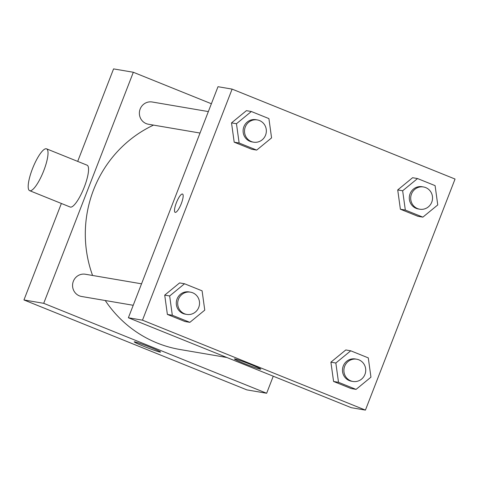 <?xml version="1.0" encoding="UTF-8"?>
<svg xmlns="http://www.w3.org/2000/svg" width="479" height="479" viewBox="0 0 479 479"><rect width="100%" height="100%" fill="white"/><g stroke="black" fill="none" stroke-linecap="round" stroke-linejoin="round"><path stroke-width="0.72" d="M273.258 376.213L266.647 393.259L246.889 389.888L23.95 299.956L61.372 203.467M77.694 161.399L113.571 68.892L133.33 72.263L211.383 103.751M153.519 125.109A118.445 114.571 99.7 0 0 92.585 275.473M105.248 300.519A118.445 114.571 99.7 0 0 180.074 349.52L226.89 357.508M266.647 393.259L43.709 303.321L133.33 72.263M141.539 283.819L85.382 274.239A11.28 10.909 99.7 0 0 72.73 283.526A11.28 10.909 99.7 0 0 81.592 296.483L133.216 305.285M208.353 111.577L152.19 101.997A11.28 10.909 99.7 0 0 139.539 111.284A11.28 10.909 99.7 0 0 148.4 124.235L200.024 133.042M43.709 303.321L23.95 299.956M160.124 352.095A14.148 0.742 21.2 0 1 145.496 347.012A14.148 0.742 21.2 0 1 134.228 341.85A14.148 0.742 21.2 0 1 147.682 346.275A14.148 0.742 21.2 0 1 160.603 352.083A14.148 0.742 21.2 0 1 160.124 352.095M46.547 148.831L87.082 165.183A22.561 5.604 112 0 1 83.837 188.205A22.561 5.604 112 0 1 70.197 207.03L29.662 190.678A22.561 5.604 112 0 1 32.458 168.794A22.561 5.604 112 0 1 46.547 148.831A22.561 5.604 112 0 1 43.302 171.853A22.561 5.604 112 0 1 29.662 190.678M365.429 410.108L351.317 407.701L128.378 317.763L217.999 86.705L232.111 89.112L455.05 179.044L365.429 410.108L142.485 320.17L232.111 89.112M189.87 322.343L184.936 321.505L167.381 314.422L164.716 295.13L179.601 282.915L164.716 295.13L169.656 295.968L184.541 283.76L202.096 290.837L204.761 310.135L189.87 322.343L172.32 315.266L169.656 295.968M422.873 217.143L417.933 216.304L400.384 209.221L397.72 189.929L412.605 177.715L397.72 189.929L402.653 190.768L417.544 178.553L435.094 185.636L437.758 204.928L422.873 217.143L405.324 210.065L402.653 190.768M256.684 150.101L251.744 149.256L234.189 142.179L231.525 122.881L246.41 110.667L231.525 122.881L236.464 123.726L251.349 111.511L268.905 118.594L271.569 137.886L256.684 150.101L239.129 143.017L236.464 123.726M356.065 389.391L351.125 388.547L333.576 381.47L330.905 362.172L345.796 349.957L330.905 362.172L335.845 363.016L350.736 350.802L368.285 357.885L370.95 377.177L356.065 389.391L338.509 382.308L335.845 363.016M142.485 320.17L128.378 317.763M260.313 369.183A14.148 0.742 21.2 0 1 245.691 364.1A14.148 0.742 21.2 0 1 234.417 358.939A14.148 0.742 21.2 0 1 247.877 363.363A14.148 0.742 21.2 0 1 260.798 369.171A14.148 0.742 21.2 0 1 260.313 369.183M175.14 212.353A9.873 2.449 112 0 1 176.368 202.779A9.873 2.449 112 0 1 182.523 194.043A9.873 2.449 112 0 1 181.104 204.114A9.873 2.449 112 0 1 175.14 212.347A9.873 2.449 112 0 1 176.362 202.773A9.873 2.449 112 0 1 182.523 194.043M356.705 359.214L355.298 358.975A11.28 10.909 99.7 0 0 342.641 368.261A11.28 10.909 99.7 0 0 351.502 381.218L352.915 381.458A11.28 10.909 99.7 0 0 364.944 374.422A11.28 10.909 99.7 0 0 356.705 359.214A11.28 10.909 99.7 0 0 344.054 368.501A11.28 10.909 99.7 0 0 352.915 381.458M350.736 350.802L345.796 349.957M351.125 388.547L333.576 381.47L330.905 362.172M338.509 382.308L333.576 381.47M190.516 292.172L189.103 291.933A11.28 10.909 99.7 0 0 176.452 301.219A11.28 10.909 99.7 0 0 185.307 314.17L186.72 314.41A11.28 10.909 99.7 0 0 198.749 307.38A11.28 10.909 99.7 0 0 190.516 292.172A11.28 10.909 99.7 0 0 177.865 301.459A11.28 10.909 99.7 0 0 186.72 314.41M184.541 283.76L179.601 282.915M184.936 321.505L167.381 314.422L164.716 295.13M172.32 315.266L167.381 314.422M423.514 186.972L422.107 186.732A11.28 10.909 99.7 0 0 409.455 196.019A11.28 10.909 99.7 0 0 418.311 208.97L419.724 209.209A11.28 10.909 99.7 0 0 431.753 202.18A11.28 10.909 99.7 0 0 423.514 186.972A11.28 10.909 99.7 0 0 410.862 196.258A11.28 10.909 99.7 0 0 419.724 209.209M417.544 178.553L412.605 177.715M417.933 216.304L400.384 209.221L397.72 189.929M405.324 210.065L400.384 209.221M257.325 119.93L255.912 119.684A11.28 10.909 99.7 0 0 243.26 128.971A11.28 10.909 99.7 0 0 252.122 141.928L253.529 142.167A11.28 10.909 99.7 0 0 265.564 135.132A11.28 10.909 99.7 0 0 257.325 119.93A11.28 10.909 99.7 0 0 244.673 129.21A11.28 10.909 99.7 0 0 253.529 142.167M251.349 111.511L246.41 110.667M251.744 149.256L234.189 142.179L231.525 122.881M239.129 143.017L234.189 142.179"/></g></svg>
